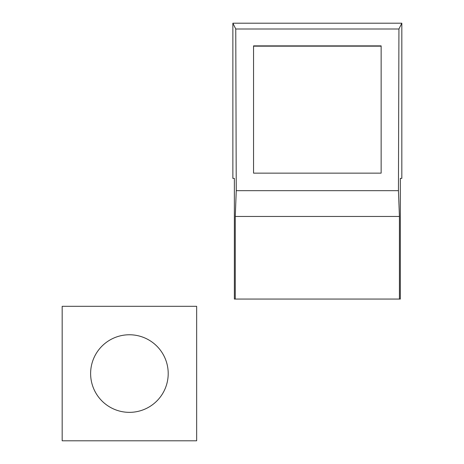 <?xml version="1.0" encoding="UTF-8"?>
<svg xmlns="http://www.w3.org/2000/svg" width="464" height="464" viewBox="0 0 464 464"><rect width="100%" height="100%" fill="white"/><g stroke="black" fill="none" stroke-linecap="round" stroke-linejoin="round"><path stroke-width="0.7" d="M196.655 306.315L62.17 306.315L62.17 440.8L196.655 440.8L196.655 306.315M90.619 373.555A38.796 38.796 0 0 0 129.41 412.351A38.796 38.796 0 0 0 168.206 373.555A38.796 38.796 0 0 0 129.41 334.764A38.796 38.796 0 0 0 90.619 373.555M381.141 45.866L253.553 45.866L253.553 173.142L381.141 173.142L381.141 45.866M381.141 46.168L253.553 46.168M399.423 216.462L398.443 190.675L236.251 190.675L235.758 29L232.864 23.2L401.83 23.2L401.83 178.373L400.328 178.373L400.328 299.065L399.423 299.065L399.423 216.462L235.271 216.462L236.251 190.675M398.443 190.675L398.936 29L401.83 23.2M399.423 299.065L235.271 299.065L235.271 216.462M235.758 29L398.936 29M235.271 299.065L234.366 299.065L234.366 178.373L232.864 178.373L232.864 23.2"/></g></svg>
